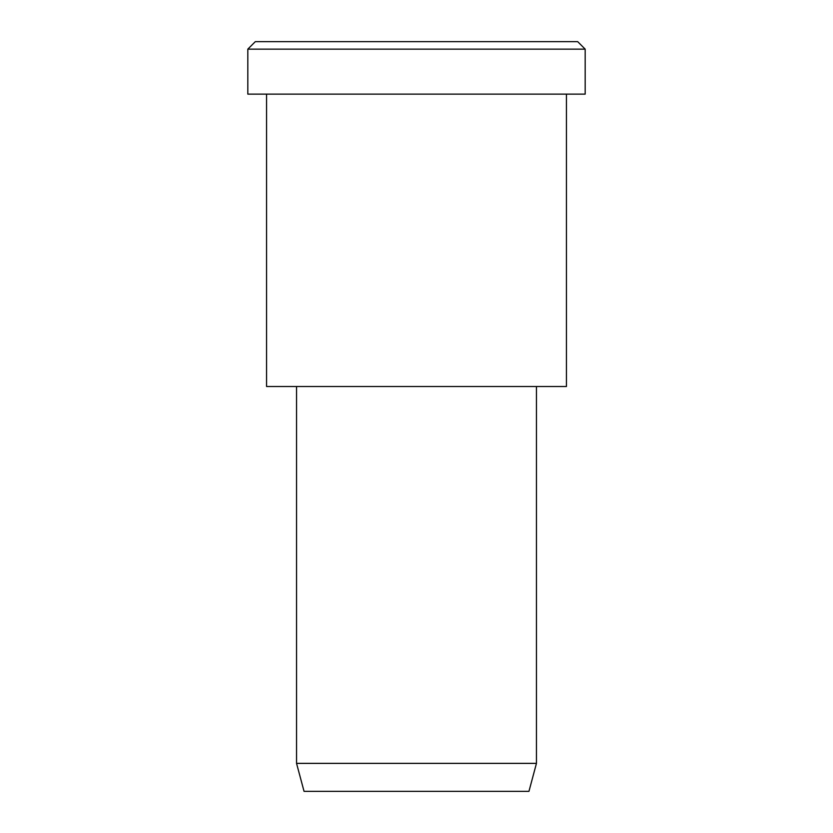 <?xml version="1.0" encoding="UTF-8"?>
<svg xmlns="http://www.w3.org/2000/svg" width="833" height="833" viewBox="0 0 833 833"><rect width="100%" height="100%" fill="white"/><g stroke="black" fill="none" stroke-linecap="round" stroke-linejoin="round"><path stroke-width="1.25" d="M585.183 94.129L247.817 94.129L585.183 94.129L585.183 49.147L577.685 41.65L255.314 41.65L577.685 41.65L585.183 49.147L247.817 49.147L585.183 49.147L247.817 49.147L585.183 49.147L585.183 94.129L332.159 94.129M536.452 763.372L528.955 791.35L304.045 791.35L528.955 791.35L536.452 763.372L296.548 763.372L536.452 763.372L296.548 763.372L536.452 763.372L536.452 386.512L536.452 763.372M528.955 791.35L360.272 791.35M566.44 386.512L266.56 386.512L566.44 386.512L566.44 94.129L566.44 386.512L341.53 386.512M335.907 41.65L577.685 41.65M255.314 41.65L247.817 49.147L247.817 94.129M304.045 791.35L296.548 763.372L296.548 386.512M266.56 94.129L266.56 386.512"/></g></svg>
